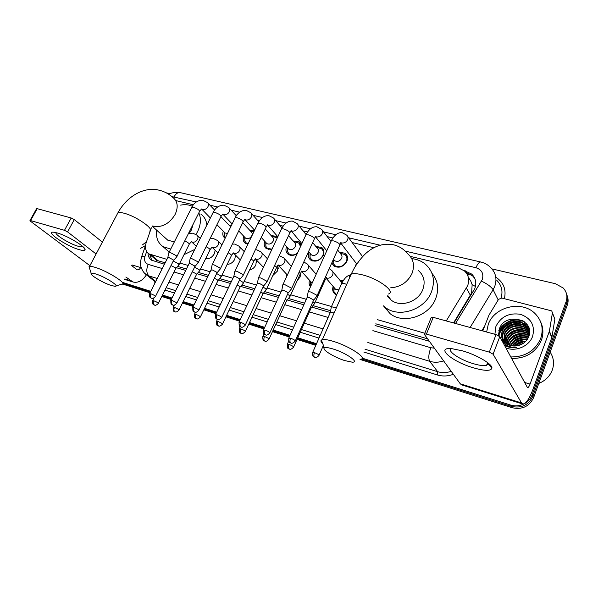 <?xml version="1.0" encoding="UTF-8"?>
<svg xmlns="http://www.w3.org/2000/svg" width="598" height="598" viewBox="0 0 598 598"><rect width="100%" height="100%" fill="white"/><g stroke="black" fill="none" stroke-linecap="round" stroke-linejoin="round"><path stroke-width="0.9" d="M215.175 250.263L214.368 253.694C212.185 257.417 209.278 259.061 205.652 258.642M235.522 255.152L234.79 259.24C233.018 262.462 230.477 264.181 227.165 264.398M256.378 259.988L255.862 264.966C254.464 267.665 252.363 269.354 249.545 270.049M277.921 265.363L277.614 270.879L272.867 275.506M300.764 272.987L300.091 276.986L297.303 280.477M286.315 277.323L286.681 274.28M310.504 286.763C309.039 284.962 308.718 282.802 309.532 280.29M336.622 294.956L335.112 294.156C332.772 292.243 332.122 289.686 333.168 286.487M225.154 238.236L224.833 238.026C222.815 236.419 222.292 234.139 223.278 231.179M247.871 244.231L245.292 243.274C243.199 241.585 242.668 239.222 243.707 236.18M271.828 249.508L266.394 248.686C264.219 246.907 263.681 244.447 264.787 241.323M297.318 253.485C293.992 255.735 290.942 255.996 288.169 254.27C285.911 252.386 285.366 249.837 286.554 246.623M315.819 246.436L321.717 247.49C324.041 249.508 324.542 252.177 323.226 255.496C319.788 260.9 315.595 262.41 310.654 260.025C308.299 258.03 307.761 255.376 309.039 252.072M339.298 252.132L345.255 253.335C347.61 255.406 348.141 258.112 346.84 261.446C343.327 266.992 339.006 268.502 333.878 265.968L331.778 262.933M355.511 266.117L356.318 263.456M453.546 322.935L471.628 292.923L472.143 284.67L470.708 280.925L468.339 277.352M446.265 320.932L467.651 285.709C469.699 279.894 468.63 274.968 464.452 270.946L458.3 267.807L410.288 256.385M154.508 258.553L158.051 260.743L165.175 262.806M177.576 266.402L186.434 268.965M198.289 272.404L208.433 275.342M219.69 278.601L231.202 281.935M241.816 285.007L254.785 288.767M264.705 291.637L279.221 295.846M288.4 298.507L304.561 303.186M312.948 305.615L330.649 310.743M375.791 323.817L427.592 338.827M377.54 319.706L424.819 333.236M151.384 227.778L146.241 242.482C144.664 247.587 145.598 251.399 149.037 253.918L166.909 259.36M179.834 263.06L188.183 265.452M200.554 269.003L210.182 271.761M221.97 275.132L232.951 278.279M244.111 281.479L256.535 285.037M267.014 288.042L280.978 292.041M290.733 294.836L306.198 299.269M315.288 301.87L331.509 306.52M373.87 247.721L352.192 242.564M332.899 237.974L327.211 236.614M307.589 231.949L303.081 230.873M283.168 226.134L279.759 225.326M259.577 220.52L257.222 219.959M236.778 215.101L235.41 214.772M214.742 209.853L214.301 209.749M193.423 204.785L176.126 200.666M340.142 280.641L343.2 280.671M293.11 240.919L298.948 241.839L301.048 245.397M271.133 235.582L276.911 236.374L277.681 237.077M249.859 230.417L254.471 230.477M229.258 225.401L231.628 224.99M524.042 403.874C519.655 406.027 515.155 406.423 510.543 405.048L511.38 406.393L361.641 358.957L511.38 406.393C521.351 408.516 528.52 405.138 532.87 396.25C528.52 405.138 521.351 408.516 511.38 406.393L512.202 407.724L360.033 359.42M324.049 347.049L322.838 346.668L324.049 347.049M316.155 344.553L297.385 338.603L316.155 344.553M289.671 336.158L272.838 330.829L289.671 336.158M264.331 328.138L249.149 323.331L264.331 328.138M239.903 320.401L226.276 316.08L239.903 320.401M216.341 312.933L204.172 309.084L216.341 312.933M193.595 305.728L182.809 302.311L193.595 305.728M171.633 298.776L162.133 295.763L171.633 298.776M150.404 292.048L122.777 283.303L150.404 292.048M491.907 268.891L555.475 283.736L563.241 288.034C566.822 291.988 567.779 296.526 566.112 301.639L566.702 303.358L532.87 396.25L566.702 303.358C567.838 300.121 567.786 296.967 566.545 293.887C567.786 296.967 567.838 300.121 566.702 303.358L567.285 305.07L533.61 397.633C529.282 406.483 522.144 409.847 512.202 407.724M567.128 295.629C568.362 298.694 568.421 301.841 567.285 305.07M324.243 348.058L322.471 347.498M315.796 345.375L297.019 339.417M289.305 336.966L272.471 331.628M263.965 328.922L248.79 324.109M239.536 321.171L225.917 316.843M215.975 313.688L203.813 309.831M193.236 306.475L182.442 303.044M171.275 299.501L161.774 296.488M150.046 292.766L122.575 284.043M453.957 323.047L474.79 288.617C476.785 282.891 475.731 278.033 471.628 274.041L463.913 270.49M466.006 272.576L472.584 275.857L474.812 278.481M498.822 330.537C503.232 323.481 509.795 319.676 518.518 319.115C509.795 319.676 503.232 323.481 498.822 330.537M566.112 301.639L532.123 394.859C530.725 398.552 528.251 401.437 524.7 403.515M166.214 192.818L170.228 193.752M510.543 405.048L362.156 358.142M323.63 345.965L323.204 345.831M316.521 343.723L297.752 337.788M290.037 335.351L273.204 330.029M264.697 327.338L249.516 322.539M240.269 319.616L226.642 315.31M216.708 312.171L204.538 308.329M193.961 304.98L183.175 301.571M172 298.036L162.499 295.038M150.771 291.331L122.986 282.548M498.396 334.753L504.645 326.216M513.876 321.507L523.168 320.962M375.066 325.521L429.379 341.279M147.99 253.111C148.057 256.273 149.253 258.635 151.578 260.182L164.45 264.241M176.44 267.725L185.709 270.423M197.138 273.749L207.708 276.829M218.532 279.976L230.477 283.452M240.65 286.412L254.053 290.314M263.539 293.072L278.489 297.423M287.234 299.964L303.836 304.801M311.775 307.11L330.223 312.477M151.772 260.302L149.844 254.599M462.418 350.824C476.935 354.898 492.782 364.294 491.922 368.189C490.823 371.119 484.731 371.022 473.646 367.882C452.088 361.775 434.582 346.862 451.886 348.671L462.418 350.824M451.61 348.649C446.115 350.533 459.787 359.817 473.541 363.734C479.551 365.483 483.894 366.021 486.563 365.363L488.125 363.876L487.886 362.837M482.78 330.956L488.94 315.213L498.553 299.344L501.789 298.036L551.745 310.908L552.417 312.911L549.413 331.143L551.909 337.25L532.893 389.485C529.095 399.367 525.679 404.196 522.637 403.971L521.501 402.925L493.088 354.18L489.314 352.14L496.048 334.596L499.786 336.652L527.503 387.691C528.251 387.751 529.103 386.547 530.052 384.095L549.413 331.143M552.44 312.724L554.847 319.242L551.909 337.25M522.637 403.971L461.671 384.888L460.273 383.789L424.416 334.446L424.55 333.893L426.419 334.103L489.314 352.14M431.151 317.688L431.352 317.187L433.229 317.359L496.048 334.596M550.16 352.147C553.718 357.679 554.436 363.614 552.32 369.96C549.898 376.224 545.383 380.717 538.776 383.438M486.645 332.017L488.267 324.355C494.307 306.774 521.531 300.039 534.836 313.359C541.855 320.423 543.814 328.795 540.704 338.475C535.061 350.869 525.074 357.021 510.744 356.939M540.764 322.195C543.373 327.943 543.589 333.916 541.422 340.105C535.801 352.446 525.851 358.568 511.574 358.479M504.323 345.046C507.949 347.348 512.03 348.186 516.567 347.543C508.165 347.685 503.224 344.231 501.752 337.182L505.43 342.871C509.219 345.891 513.652 346.743 518.72 345.427C523.467 344 526.778 341.129 528.654 336.831C535.935 319.31 505.534 311.685 499.554 328.414L498.47 335.575M494.882 334.282L495.921 326.418C500.922 316.589 509.107 312.56 520.477 314.324C531.188 318.241 535.24 325.566 532.616 336.3C529.223 346.249 515.79 352.013 505.871 347.909M528.916 330.268L526.756 327.629C520.028 320.947 506.611 324.079 503.546 332.533C502.47 335.201 502.425 337.907 503.404 340.658M528.826 330.006L526.524 327.121C519.782 320.431 506.357 323.57 503.284 332.032C502.171 334.805 502.156 337.593 503.239 340.419M529.208 331.352L527.69 329.655C520.985 322.987 507.635 326.104 504.592 334.521L504.114 341.563M529.148 331.075L527.458 329.154C520.746 322.479 507.381 325.596 504.331 334.028L503.927 341.338M529.402 332.458L528.617 331.658C521.942 325.013 508.651 328.1 505.624 336.487L504.914 342.407M529.365 332.182L528.385 331.157C521.703 324.512 508.397 327.607 505.362 335.994L504.705 342.206M529.492 333.609C522.824 327.024 509.653 330.103 506.641 338.431L505.826 343.2M529.477 333.318L529.305 333.146C522.645 326.515 509.406 329.588 506.386 337.945L505.587 343.005M529.312 334.671C522.286 329.169 510.528 332.623 507.657 340.359L506.85 343.925M506.857 345.33L506.955 346.197M529.372 334.402C522.405 328.623 510.311 332.002 507.403 339.881L506.581 343.745M529.013 335.822C521.837 331.404 511.38 335.082 508.659 342.273L508.001 344.575M529.103 335.53C521.942 330.836 511.17 334.469 508.405 341.794L507.702 344.418M507.59 345.868L507.612 346.698M528.557 337.063C519.976 334.432 513.675 336.794 509.653 344.156L509.309 345.143M528.684 336.741C519.983 333.863 513.555 336.173 509.406 343.686L508.965 345.009M529.589 332.623L525.814 325.589C519.057 318.876 505.579 322.038 502.492 330.53C501.266 333.609 501.371 336.667 502.791 339.694M529.492 333.654C529.305 330.186 527.997 327.33 525.575 325.073C518.81 318.36 505.317 321.53 502.23 330.021L501.752 337.182M529.596 331.569L529.058 330.515M529.604 331.613L528.961 330.253M529.604 331.77L529.305 331.314M527.907 338.393C520.163 336.741 514.467 339.156 510.812 345.614M528.086 338.049C519.968 336.158 514.078 338.647 510.415 345.509M526.965 339.851C520.865 339.103 516.074 341.137 512.598 345.943M527.234 339.47C520.701 338.513 515.663 340.643 512.12 345.876M525.515 341.518C521.359 341.54 517.823 343.05 514.893 346.048M525.948 341.069C521.269 340.92 517.367 342.579 514.243 346.055M522.353 343.925L518.959 345.36M523.601 343.125L517.457 345.741M521.912 344.171L519.513 345.188M524.042 341.585L515.476 345.442M523.4 339.686C520.051 340.15 517.031 341.51 514.347 343.768M528.154 337.93L527.219 337.78M522.734 337.773C519.191 338.221 516.014 339.649 513.211 342.071M528.819 336.39L526.427 335.897M522.054 335.844C518.317 336.27 514.998 337.773 512.082 340.352M509.511 343.424L508.689 344.897M508.128 346.22L507.926 346.81M529.26 334.91L525.635 333.99M521.359 333.908C517.434 334.312 513.966 335.882 510.954 338.61M508.472 341.637L507.216 344.149M506.708 345.749L506.588 346.279M528.61 327.099L525.754 325.462M525.597 325.394L521.516 324.191M517.659 323.959C512.837 324.228 508.696 326.104 505.235 329.603M527.361 324.841L520.664 322.173M516.881 321.918C511.888 322.15 507.62 324.094 504.077 327.734M523.713 321.305C512.718 316.103 498.358 325.185 499.024 335.919M526.322 339.754C520.843 339.731 516.283 341.772 512.643 345.883M525.575 337.877C519.954 337.818 515.289 339.911 511.596 344.142M524.82 335.986C519.049 335.889 514.287 338.027 510.535 342.385M524.05 334.073C518.137 333.946 513.286 336.128 509.474 340.613M522.488 330.201C516.291 329.999 511.238 332.271 507.328 337.01M528.714 327.338L522.764 324.669M520.058 324.251C513.443 323.929 508.098 326.336 504.039 331.464M527.578 325.163L521.897 322.658M519.236 322.225C512.471 321.874 507.037 324.318 502.925 329.573M524.513 321.874C513.562 316.088 498.597 325.065 499.158 336.016M333.325 349.06C328.564 347.595 325.581 347.221 324.385 347.931C321.545 349.501 334.245 357.327 344.769 360.594L352.192 362.164C359.929 362.635 346.16 352.947 333.325 349.06M322.815 343.835C320.976 342.056 320.491 340.793 321.365 340.045L322.367 339.634C324.527 339.223 328.257 339.821 333.549 341.436C349.628 346.212 367.957 358.456 360.706 359.323M387.534 296.189L391.137 300.076C400.294 307.701 418.137 301.997 422.726 289.761C425.492 282.084 424.117 275.738 418.607 270.715M411.723 258.62C417.038 259.196 421.627 261.079 425.492 264.271C433.423 271.589 435.396 280.836 431.412 292.003C424.73 309.943 398.634 318.338 385.209 307.335L383.423 305.862M431.965 273.346C437.998 280.522 439.231 288.961 435.673 298.649C429.117 316.364 403.381 324.572 390.09 313.658L383.632 306.049M95.687 273.944C93.236 273.174 91.741 272.994 91.217 273.383C89.109 274.594 103.095 282.996 111.258 285.485L114.988 286.3C120.639 286.748 105.218 276.799 95.687 273.944M89.663 268.651L89.012 266.671L89.513 266.439C90.522 266.215 92.391 266.514 95.112 267.351C107.281 270.931 127.501 283.691 122.119 284.237M189.274 233.392L191.353 230.043L193.214 224.063M180.626 205.121C185.006 204.262 188.923 204.666 192.377 206.325M198.828 212.873C201.294 218.419 200.876 224.676 197.572 231.65L196.002 234.431M200.816 214.062C204.322 216.603 206.34 220.266 206.871 225.05M165.653 238.273L167.791 240.194L174.347 241.906M170.729 249.067L163.052 246.645C157.887 243.005 155.764 237.518 156.691 230.193M194.754 249.426L184.042 254.643M169.159 252.177L166.969 250.099M316.813 296.294L316.753 295.195L310.654 291.959L308.269 291.719L308.052 292.444M295.337 340.838L313.419 300.577L313.367 299.792L308.957 297.46L307.23 297.273L307.036 297.699M332.854 260.541L333.093 263.105L334.895 265.647C339.41 267.874 343.222 266.551 346.309 261.67C347.453 258.725 346.99 256.348 344.911 254.524L340.486 253.335M333.796 259.577L334.738 260.743C337.459 262.096 339.761 261.296 341.63 258.351C342.325 256.572 342.041 255.137 340.785 254.038L337.601 249.957M291.346 289.133L291.211 288.012L285.179 284.812L282.959 284.588L282.757 285.276M269.877 332.757L287.967 293.319L287.862 292.519L283.504 290.217L281.718 290.434M310.026 253.246L309.951 257.364L311.67 259.704C316.021 261.812 319.713 260.481 322.741 255.72C323.899 252.797 323.458 250.442 321.41 248.671L317.381 247.557M310.497 253.806L311.364 254.838C313.987 256.108 316.215 255.309 318.046 252.438C318.749 250.667 318.48 249.246 317.246 248.177L312.664 242.586M266.783 282.219L266.581 281.075L260.623 277.928L258.545 277.719L258.351 278.354M245.344 324.961L263.426 286.315L263.277 285.5L258.964 283.228L257.29 283.437M300.57 246.443L298.671 243.012L294.986 241.973M287.944 248.207L288.744 249.112C291.271 250.315 293.431 249.516 295.225 246.712C295.943 244.956 295.689 243.558 294.47 242.519L288.565 235.619M243.087 275.551L242.81 274.385L236.92 271.283L234.984 271.088L234.797 271.679M221.679 317.448L239.753 279.558L239.551 278.728L235.291 276.493L233.721 276.68M287.556 247.759L287.548 251.788L289.178 253.948C291.749 255.525 294.522 255.226 297.512 253.051M277.233 238.034L273.279 236.561M266.103 242.766L266.843 243.573C269.279 244.709 271.38 243.909 273.144 241.173C273.862 239.432 273.622 238.049 272.426 237.032L265.265 228.997M220.206 269.107L219.87 267.926L214.047 264.869L212.23 264.682L212.051 265.235M198.842 310.19L216.895 273.032L216.64 272.187L212.432 269.982L210.967 270.154M265.796 242.429L265.848 246.376L267.403 248.379L272 249.149M253.956 231.553L252.221 231.329M244.941 237.488L245.621 238.206C247.976 239.275 250.016 238.482 251.751 235.806C252.476 234.08 252.259 232.719 251.078 231.732L242.728 222.695M198.102 262.888L197.706 261.692L191.943 258.672L190.239 258.5L190.074 259.016M176.799 303.186L194.813 266.723L194.514 265.871L190.351 263.696L188.975 263.853M244.724 237.256L244.821 241.121L246.301 242.975L248.103 243.745M230.708 226.859L220.983 216.745M176.739 256.871L176.275 255.66L170.579 252.685L168.987 252.52L168.823 252.999M155.495 296.414L173.472 260.631L173.128 259.771L169.01 257.626L167.717 257.768M224.295 232.218L224.437 236.008L225.521 237.481M224.429 232.36L225.057 232.996L227.509 233.414M336.338 307.903L331.419 306.722L331.217 307.432M334.05 313.098L332.234 312.41L330.447 312.201L330.26 312.619M342.736 281.441L340.823 281.471M342.026 282.772L332.675 271.612M306.266 299.411L305.929 300.114M314.406 303.844L314.324 302.82L312.911 301.713M293.633 346.975L311.117 307.992L310.594 306.864M333.863 287.302L333.811 291.48L336.726 294.724M334.581 288.139L335.568 289.297L338.872 289.858M289.836 296.787L289.686 295.741L287.548 294.223M269.07 339.051L286.569 300.846L286.457 300.099L285.261 299.217M310.242 281.09L310.272 285.179L310.766 286.188M310.878 281.793L312.186 283.056M300.682 275.132L300.637 273.219M266.117 289.97L265.901 288.901L263.083 287.047M245.374 331.412L262.873 293.947L262.709 293.184L260.803 291.921M278.302 268.584L277.711 265.632M243.207 283.385L242.93 282.301L239.469 280.156M222.493 324.026L239.977 287.279L239.768 286.502L237.189 284.932M256.602 262.305L255.787 259.375M221.058 277.024L220.722 275.917L216.655 273.525M200.39 316.895L217.851 280.836L217.597 280.051L214.376 278.212M235.575 256.273L235.373 255.002M199.642 270.864L199.239 269.75L194.604 267.149M179.019 310.003L196.45 274.602L196.159 273.802L192.324 271.769M227.18 264.361L227.606 264.383M208.889 252.064L209.995 249.986M178.914 264.907L178.458 263.77L173.285 261.005M158.35 303.328L175.745 268.569L175.408 267.762L170.983 265.579M205.727 258.486L207.237 258.762M57.244 232.958C67.372 235.709 86 246.974 85.08 249.68C84.901 250.756 82.935 250.749 79.19 249.65C66.199 246.047 43.946 230.88 53.984 232.248L57.244 232.958M56.063 232.637C54.381 234.521 69.645 243.902 78.032 246.226L82.674 246.451M146.443 274.803C142.444 280.783 137.966 283.183 133.025 282.009L125.842 277.016M96.106 253.993L67.581 231.904L64.487 230.312L71.207 217.993L74.279 219.586L102.393 242.123M36.553 208.739L37.218 208.665L30.565 220.58L64.487 230.312M30.565 220.58L29.975 220.513L30.491 221.245L89.909 265.684M37.218 208.665L71.207 217.993M131.709 265.632L137.106 269.788C138.474 270.072 139.67 269.332 140.679 267.553L141.001 266.917M146.488 241.771L142.399 244.918M145.538 245.554L140.65 248.305M470.439 295.367L466.425 288.146M467.808 275.7L468.892 273.503M155.824 261.73L156.489 260.108M472.143 284.67L475.462 286.449M149.963 256.236L151.1 255.667M424.587 333.789L424.042 333.034M158.051 260.743L151.07 254.823M533.61 397.633L532.123 394.859M466.403 272.673L465.423 270.849M455.541 323.481L482.28 279.528C483.917 273.652 481.801 269.713 475.941 267.732L405.227 251.1M475.941 267.732C477.608 263.785 479.23 261.879 480.807 262.014C484.701 262.933 488.005 264.809 490.711 267.65C495.899 272.882 497.222 279.169 494.695 286.509L493.103 289.716L498.194 299.942M495.779 277.151C503.583 282.278 506.454 289.454 504.391 298.686M501.094 297.954C503.075 291.106 501.647 285.253 496.826 280.395M453.359 374.273C447.954 376.299 442.64 376.523 437.4 374.953L363.801 352.028M319.018 338.079L300.241 332.234M292.527 329.827L275.7 324.587M267.186 321.933L252.012 317.209M242.758 314.324L229.131 310.078M219.189 306.983L207.028 303.193M196.443 299.897L185.649 296.533M174.474 293.05L164.973 290.09M155.017 282.921L154.404 281.209M443.619 360.871C438.895 362.508 434.268 362.665 429.738 361.334L437.669 371.702C442.094 373.017 446.609 372.89 451.213 371.321M481.472 281.135C487.303 283.901 491.175 286.756 493.103 289.716L470.118 327.48M481.846 330.701L484.724 325.955M157.259 278.474L148.947 275.947L155.764 281.449M146.682 251.489L145.052 256.161C143.879 260.332 144.94 263.075 148.229 264.406C146.121 269.347 146.361 273.196 148.947 275.947L146.54 274.863L144.081 272.703M372.883 330.664L430.807 347.744C428.587 353.934 428.235 358.464 429.738 361.334L367.845 342.512M323.07 328.9L304.3 323.189M296.586 320.842L279.759 315.722M271.245 313.135L256.064 308.523M246.81 305.705L233.183 301.564M223.241 298.537L211.072 294.836M200.487 291.622L189.686 288.333M178.503 284.932L169.002 282.047M166.162 287.72L175.663 290.658M186.845 294.111L197.639 297.453M208.224 300.727L220.385 304.487M230.327 307.566L243.954 311.782M253.208 314.645L268.382 319.339M276.896 321.971L293.723 327.173M301.444 329.558L320.214 335.366M364.997 349.217L437.669 371.702L437.4 374.953M380.104 245.187L348.679 237.795M335.784 234.767L323.511 231.875M310.482 228.81L299.224 226.164M286.061 223.069L275.753 220.647M262.47 217.523L253.074 215.31M239.678 212.155L231.134 210.152M217.642 206.975L209.913 205.159M196.316 201.96L171.91 196.622M148.229 264.406L162.275 268.547M174.025 272.008L183.534 274.818M194.724 278.115L205.525 281.299M216.11 284.424L228.286 288.012M238.236 290.949L251.863 294.971M261.117 297.699L276.298 302.177M284.812 304.688L301.639 309.652M309.36 311.924L328.123 317.456M430.807 347.744L434.38 348.156M141.3 257.731L141.651 256.699L145.052 256.161M168.92 194.395C170.864 192.75 174.631 192.16 180.23 192.631C177.868 192.272 175.827 193.64 174.1 196.735M460.273 383.789L521.501 402.925M433.229 317.359L426.419 334.103M524.521 382.436L530.052 384.095M551.797 337.683L549.3 331.584M499.786 336.652L493.088 354.18M554.847 319.242L552.417 312.911M498.381 334.342C499.98 330.5 502.567 327.323 506.147 324.796M511.664 321.963L522.742 320.715M390.696 287.802C400.54 287.07 407.642 282.286 412.007 273.436C414.9 265.527 413.524 259.016 407.873 253.911C404.001 249.216 399.18 246.167 393.409 244.761C387.803 243.692 382.182 244.253 376.538 246.443C370.895 249.142 370.304 249.889 367.501 251.99C361.902 256.393 355.623 265.43 353.545 269.504L351.198 274.153C349.658 274.781 349.187 275.857 349.778 277.382M388.461 294.014C396.1 291.876 378.661 278.765 362.582 274.893C357.305 273.563 353.508 273.316 351.198 274.153L322.367 339.634M152.714 225.939L153.933 226.336C162.469 227.517 169.533 223.555 175.132 214.443C178.451 207.05 177.733 201.421 172.986 197.564C168.995 193.916 164.383 191.465 159.158 190.224C146.278 186.651 128.346 193.991 117.963 212.731L117.163 214.241M149.56 231.03C155.308 229.58 135.993 216.035 123.726 213.135C120.99 212.44 119.069 212.305 117.963 212.731L89.513 266.439M290.583 338.206C289.768 340.284 289.753 341.832 290.546 342.841L290.89 343.05C290.942 342.594 291.48 344.814 295.18 341.189C295.494 340.509 293.962 339.514 290.583 338.206L288.722 338.266M341.002 242.758L341.832 242.997C344.396 243.199 346.324 242.1 347.632 239.716C348.365 237.855 348.073 236.352 346.758 235.193L342.153 232.659C337.945 232.278 334.312 235.007 331.27 240.845L330.933 241.585M317.089 295.689L339.612 245.472C340.277 244.029 338.304 242.504 333.691 240.912L331.27 240.845L308.269 291.719M265.131 330.111C264.316 332.152 264.323 333.677 265.153 334.686L265.512 334.895C265.557 334.439 266.08 336.614 269.728 333.079C269.99 332.398 268.457 331.412 265.131 330.111L263.397 330.163M315.632 236.629L316.641 236.95C319.115 237.137 320.999 236.061 322.3 233.721C323.047 231.867 322.771 230.38 321.477 229.266L316.843 226.769C312.477 226.5 308.852 229.161 305.974 234.737L305.653 235.425M291.6 288.565L314.159 239.335C314.75 237.899 312.776 236.389 308.232 234.805L305.974 234.737L282.959 284.588M240.598 322.307C239.791 324.31 239.82 325.813 240.68 326.814L241.046 327.031C241.091 326.583 241.592 328.721 245.202 325.26C245.412 324.579 243.879 323.593 240.598 322.307L238.983 322.359M291.166 230.708L292.31 231.112C294.709 231.284 296.556 230.23 297.849 227.935C298.604 226.089 298.342 224.624 297.071 223.54L292.407 221.088C287.892 220.931 284.274 223.517 281.561 228.847L281.254 229.49M267.029 281.695L289.596 233.414C290.12 231.987 288.146 230.484 283.669 228.907L281.561 228.847L258.545 277.719M216.947 314.787C216.147 316.746 216.184 318.226 217.074 319.227L217.455 319.444C217.448 318.996 217.993 321.104 221.544 317.725C221.709 317.037 220.176 316.058 216.947 314.787L215.437 314.825M267.568 224.99L268.816 225.476C271.141 225.64 272.942 224.594 274.228 222.344C274.998 220.513 274.751 219.07 273.503 218.008L268.808 215.601C264.226 215.489 260.616 218.008 257.985 223.166L257.701 223.757M243.319 275.065L265.886 227.696C266.342 226.283 264.368 224.788 259.958 223.218L257.985 223.166L234.984 271.088M194.118 307.529C193.326 309.45 193.386 310.908 194.298 311.909L194.686 312.126C194.694 311.67 195.15 313.763 198.723 310.452C198.835 309.757 197.303 308.785 194.118 307.529L192.706 307.566M244.784 219.466L246.107 220.019C248.357 220.176 250.121 219.152 251.407 216.939C252.177 215.123 251.952 213.703 250.719 212.671L246.002 210.294C241.263 210.294 237.66 212.746 235.201 217.672L234.932 218.218M220.423 268.659L242.982 222.172C243.379 220.767 241.398 219.287 237.055 217.724L235.201 217.672L212.23 264.682M172.082 300.517C171.29 302.401 171.364 303.844 172.299 304.838L172.702 305.055C172.702 304.614 173.151 306.662 176.679 303.425C176.746 302.73 175.214 301.766 172.082 300.517L170.751 300.547M222.77 214.136L224.153 214.749C226.328 214.899 228.055 213.882 229.333 211.714C230.11 209.913 229.901 208.508 228.698 207.506L223.944 205.166C219.13 205.211 215.542 207.603 213.18 212.365L212.925 212.873M198.312 262.47L220.841 216.827C221.178 215.437 219.197 213.964 214.914 212.417L213.18 212.365L190.239 258.5M150.786 293.745C150.001 295.599 150.083 297.019 151.047 298.006L151.451 298.23C151.451 297.789 151.885 299.807 155.383 296.63C155.413 295.943 153.88 294.978 150.786 293.745L149.545 293.768M201.504 208.994L202.901 209.651C205.017 209.786 206.706 208.792 207.969 206.654C208.762 204.875 208.567 203.492 207.386 202.52L202.602 200.203C197.639 200.352 194.058 202.692 191.876 207.229L191.637 207.7M176.933 256.482L199.433 211.662C199.702 210.279 197.729 208.814 193.498 207.282L191.876 207.229L168.987 252.52M314.488 352.656C313.696 354.711 313.666 356.221 314.399 357.185L314.705 357.372C314.787 356.931 315.348 359.114 318.951 355.518C319.265 354.891 317.777 353.934 314.488 352.656L312.567 352.678M346.683 284.401L344 283.452L341.757 283.332L341.473 283.983M289.028 344.433C288.243 346.444 288.236 347.931 288.998 348.896L289.32 349.09C289.35 348.649 289.94 350.794 293.491 347.289C293.76 346.653 292.273 345.696 289.028 344.433L287.242 344.455M326.979 278.167C329.446 278.421 331.329 277.367 332.615 275.02C333.363 273.092 333.041 271.552 331.658 270.386L329.199 268.681M314.653 303.298L324.677 280.94L324.34 279.528M264.48 336.51C263.696 338.483 263.711 339.948 264.51 340.912L264.839 341.107C264.884 340.658 265.385 342.789 268.936 339.343C269.16 338.707 267.68 337.758 264.48 336.51L262.806 336.524M301.803 271.387L302.655 271.664C305.047 271.903 306.879 270.864 308.164 268.562C308.919 266.648 308.62 265.131 307.26 263.995L303.777 261.999M290.075 296.272L300.106 274.333C300.712 274.011 300.346 273.353 299.022 272.367M240.792 328.855C240.015 330.791 240.037 332.241 240.867 333.198L241.211 333.392C241.248 332.959 241.734 335.044 245.247 331.681C245.427 331.038 243.939 330.096 240.792 328.855L239.23 328.878M278.175 265.034L279.154 265.377C281.471 265.602 283.265 264.585 284.536 262.32C285.306 260.422 285.022 258.927 283.691 257.828L279.176 255.705M266.342 289.492L276.388 267.956C277.031 267.553 276.426 266.745 274.579 265.549M217.919 321.47C217.149 323.369 217.186 324.796 218.046 325.753L218.397 325.955C218.434 325.521 218.898 327.577 222.374 324.28C222.508 323.638 221.028 322.703 217.919 321.47L216.454 321.485M263.449 267.291L255.339 258.912L256.43 259.308C258.68 259.517 260.436 258.508 261.7 256.288C262.477 254.412 262.208 252.932 260.907 251.87L256.811 249.822L255.383 249.747M243.416 282.944L253.47 261.789C254.113 261.296 253.275 260.377 250.966 259.016M195.823 314.339C195.053 316.2 195.112 317.605 195.995 318.562L196.353 318.764C196.361 318.315 196.794 320.364 200.278 317.134C200.367 316.484 198.887 315.55 195.823 314.339L194.447 314.346M233.31 252.954L234.453 253.432C236.629 253.627 238.348 252.64 239.611 250.457C240.396 248.589 240.149 247.138 238.871 246.107L234.752 244.081L232.338 244.104M221.26 276.612L231.306 255.832C231.919 255.249 230.865 254.217 228.144 252.745M174.459 307.439C173.697 309.271 173.764 310.661 174.676 311.61L175.042 311.812C175.042 311.371 175.468 313.382 178.914 310.22C178.966 309.57 177.479 308.643 174.459 307.439L173.173 307.447M211.991 247.213L213.187 247.744C215.295 247.931 216.984 246.952 218.233 244.814C219.025 242.96 218.793 241.532 217.545 240.523L213.404 238.527L210.018 238.759M199.829 270.483L209.868 250.061C210.429 249.381 209.165 248.267 206.086 246.712M153.798 300.764C153.036 302.566 153.125 303.934 154.052 304.883L154.426 305.085C154.426 304.651 154.845 306.632 158.246 303.53C158.261 302.88 156.781 301.96 153.798 300.764L152.587 300.772M191.382 241.674L192.586 242.235C194.642 242.414 196.286 241.45 197.534 239.342C198.334 237.511 198.117 236.105 196.892 235.126L192.728 233.153L188.37 233.698M179.094 264.548L189.125 244.477C189.588 243.692 188.131 242.504 184.752 240.904M124.855 278.93L130.663 280.746M132.053 264.966L140.679 267.553M74.279 219.586L67.581 231.904M150.382 255.054L149.971 256.25M156.026 259.831L149.037 253.918M345.255 253.335L347.049 255.667M321.717 247.49L323.376 249.538M298.948 241.839L300.48 243.648M276.911 236.374L277.629 237.189M472.584 275.857L471.628 274.041M145.531 245.621L141.651 256.699C140.508 261.139 140.179 264.002 140.665 265.288C140.321 264.959 142.047 272.172 146.54 274.863L155.458 282.054M480.807 262.014L180.23 192.631M488.125 363.876L491.922 368.189M486.563 365.363L487.617 362.627M431.352 317.187L424.55 333.893M525.575 325.073L525.814 325.589M526.524 327.121L526.756 327.629M527.458 329.147L527.69 329.655M528.385 331.157L528.617 331.658M529.297 333.146L529.492 333.557M324.385 347.931L321.365 340.045M385.209 307.335L390.09 313.658M391.137 300.076L387.788 295.591M91.217 273.383L89.012 266.671M163.052 246.645L169.212 252.072M167.791 240.194L152.423 226.35M115.99 285.986L121.334 284.312M362.59 256.654L347.812 236.621M313.644 300.233L316.723 296.324M290.89 343.05L290 342.609C290.314 342.632 288.049 342.362 288.879 337.915L307.23 297.273M356.804 264.092L340.808 243.102M339.941 244.717C340.86 243.356 341.137 242.564 340.755 242.332M307.17 297.296L308.187 291.749M346.489 256.564L347.55 257.94M340.24 253.335L341.884 253.343M330.896 241.353L322.449 230.507M288.176 292.998L291.256 289.155M265.512 334.895L264.428 334.297C264.413 334.103 262.709 333.811 263.546 329.834L281.897 290.037M334.895 265.647L336.009 267.014M333.639 259.375L333.093 263.105M334.738 260.743L333.475 259.166M326.762 250.809L315.512 236.815M314.473 238.632L315.505 236.277M281.845 290.06L282.876 284.618M322.868 250.465L323.952 251.795M316.731 247.55L318.592 247.579M306.071 234.536L297.968 224.631M263.628 286.016L266.701 282.241M241.046 327.031C240.994 325.925 238.774 328.78 239.118 322.053L257.461 283.063M311.67 259.704L312.799 261.034M310.325 253.597L309.951 257.364M311.364 254.838L308.575 251.519M301.885 243.588L291.114 230.791M289.895 232.764L291.136 230.439M257.417 283.086L258.471 277.749M300.017 244.597L300.929 245.666M293.984 241.943L296.04 242.003M282.017 227.965L274.325 218.973M239.94 279.281L243.005 275.573M218.397 325.955C218.24 324.819 216.341 327.726 216.573 321.231L217.433 319.437L216.588 319.003C216.895 319.033 214.719 318.779 215.564 314.548L233.885 276.336M289.178 253.948L290.322 255.234M287.758 247.991L287.548 251.788M288.744 249.112L284.506 244.298M277.846 236.726L267.545 225.012M266.17 227.091L267.598 224.796M233.84 276.358L234.909 271.111M271.963 236.516L274.205 236.599M258.785 221.716L251.481 213.523M244.821 219.421L254.606 230.193M217.067 272.778L220.131 269.13M194.686 312.126C194.537 310.982 192.519 313.89 192.833 307.305L211.116 269.84M267.403 248.379L268.547 249.62M265.908 242.556L265.848 246.376M266.843 243.573L261.244 237.451M243.251 221.611L244.844 219.346M211.072 269.855L212.163 264.712M250.637 231.254L253.044 231.366M236.322 215.758L229.393 208.268M194.978 266.491L198.035 262.903M172.702 305.055C172.538 303.934 170.55 306.774 170.871 300.308L189.125 263.561M246.301 242.975L247.445 244.171M244.746 237.279L244.821 241.121M245.621 238.206L238.729 230.933M232.129 223.958L222.957 214.278M221.096 216.312L222.845 214.077M189.08 263.576L190.179 258.523M229.976 226.149L231.03 226.208M214.592 210.055L208.029 203.193M201.608 208.979L210.376 217.993M173.622 260.414L176.679 256.886M151.451 298.23L150.599 297.789C150.913 297.834 148.812 297.58 149.649 293.551L167.859 257.491M224.228 232.151L224.437 236.008M225.057 232.996L216.954 224.713M199.672 211.184L201.563 208.971M167.814 257.514L168.928 252.543M349.935 275.02C346.855 275.842 344.134 278.616 341.757 283.332L331.419 306.722M314.705 357.372L314.002 357.043C313.853 356.408 312.149 357.432 312.717 352.342L330.447 312.201M330.388 312.223L331.337 306.759M319.093 355.182L323.406 345.375M340.86 281.516L342.37 281.411M326.037 277.622C326.814 276.994 326.448 277.898 324.946 280.327M307.23 296.989L307.051 297.393M311.319 307.678L314.324 303.866M289.32 349.09C289.245 347.969 287.152 350.914 287.376 344.142L288.767 341.069M335.792 294.179L336.375 294.859M334.357 287.885L333.811 291.48M335.568 289.297L325.604 277.622M305.914 300.196L306.041 299.478M316.163 274.258L308.187 265.071M301.676 271.111L300.368 273.764M286.756 300.555L289.761 296.81M264.839 341.107L264.01 340.688C264.323 340.718 262.148 340.479 262.941 336.233L264.017 333.901M310.646 281.531L310.272 285.179M311.782 282.809L301.706 271.537M291.39 266.327L284.543 258.77M278.13 264.824L276.635 267.426M263.053 293.678L266.043 289.993M241.211 333.392C241.166 332.294 239.222 335.306 239.35 328.601L240.269 326.65M287.369 275.02L278.122 265.101M277.756 265.572L278.137 265.975M267.448 258.807L261.685 252.692M255.376 258.74L253.702 261.296M240.149 287.033L243.132 283.407M244.298 251.668L239.581 246.832M233.362 252.864L231.531 255.368M218.008 280.604L220.991 277.038M196.353 318.764L195.539 318.353C195.86 318.39 193.759 318.151 194.559 314.107L195.449 312.283M240.329 259.943L233.332 252.924M221.918 244.859L218.195 241.173M212.058 247.168L210.077 249.635M196.6 274.385L199.575 270.887M175.042 311.812C174.9 310.706 173.143 313.644 173.278 307.223L174.295 305.167M217.964 252.954L212.133 247.318M200.255 238.363L197.497 235.709M191.427 241.659L189.319 244.081M175.887 268.367L178.854 264.921M154.426 305.085C154.194 303.948 152.468 306.789 152.692 300.562L153.97 298.021M196.316 246.271L191.599 241.839M83.227 246.952L85.08 249.68M82.232 246.78L82.494 246.294M124.623 279.378L133.025 282.009M36.628 208.605L29.975 220.513"/></g></svg>
